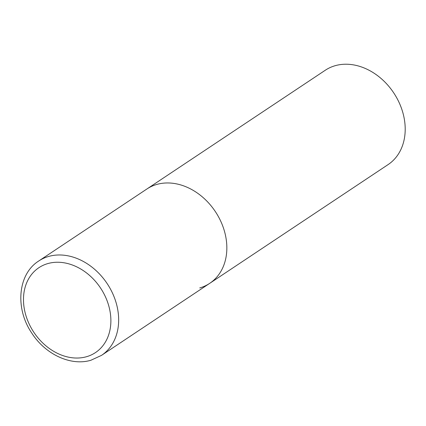 <?xml version="1.0" encoding="UTF-8"?>
<svg xmlns="http://www.w3.org/2000/svg" width="426" height="426" viewBox="0 0 426 426"><rect width="100%" height="100%" fill="white"/><g stroke="black" fill="none" stroke-linecap="round" stroke-linejoin="round"><path stroke-width="0.64" d="M199.73 287.939A56.674 44.474 -123.7 0 0 209.693 283.354A56.674 44.474 -123.7 0 0 218.889 217.51A56.674 44.474 -123.7 0 0 156.848 184.421A56.674 44.474 -123.7 0 0 146.885 189L325.246 70.269A56.674 44.474 56.3 0 1 335.209 65.684A56.674 44.474 56.3 0 1 397.245 98.779A56.674 44.474 56.3 0 1 388.054 164.622L209.693 283.354A56.674 44.474 -123.7 0 0 218.889 217.51A56.674 44.474 -123.7 0 0 156.848 184.421A56.674 44.474 -123.7 0 0 146.885 189L38.697 261.021C17.631 274.291 14.995 308.664 31.817 333.148C45.321 354.288 70.753 366.344 90.951 360.231L101.51 355.375A56.674 44.474 -123.7 0 0 110.701 289.526A56.674 44.474 -123.7 0 0 48.665 256.436A56.674 44.474 -123.7 0 0 38.697 261.021M47.882 263.561A51.008 40.028 56.3 0 1 106.383 298.972A51.008 40.028 56.3 0 1 86.473 356.727A51.008 40.028 56.3 0 1 27.978 321.31A51.008 40.028 56.3 0 1 47.882 263.561M209.693 283.354L101.51 355.375"/></g></svg>
